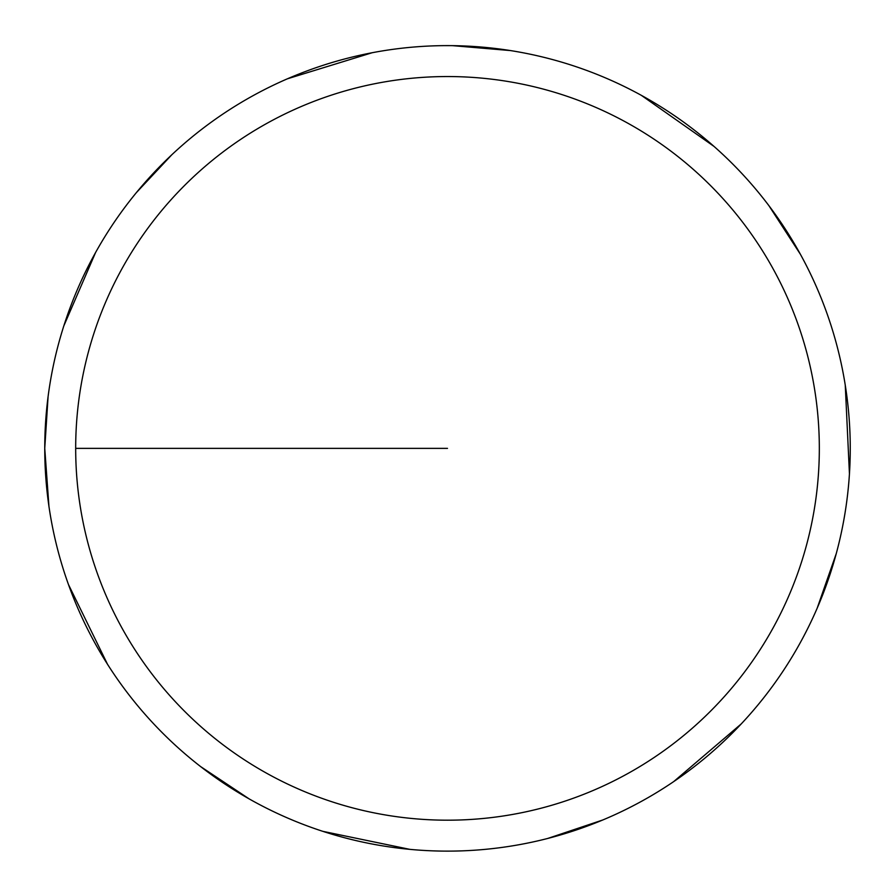 <?xml version="1.0" encoding="UTF-8"?>
<svg xmlns="http://www.w3.org/2000/svg" width="895" height="895" viewBox="0 0 895 895"><rect width="100%" height="100%" fill="white"/><g stroke="black" fill="none" stroke-linecap="round" stroke-linejoin="round"><path stroke-width="1.34" d="M75.683 448.373A371.817 371.817 0 0 1 633.414 126.363A371.817 371.817 0 0 1 633.414 770.371A371.817 371.817 0 0 1 75.683 448.373L447.5 448.373M48.084 396.642L44.75 448.373A402.75 402.75 0 0 1 648.875 99.58A402.75 402.75 0 0 1 648.875 797.165A402.75 402.75 0 0 1 44.75 448.373L48.945 506.324M68.501 584.614L107.545 664.336M200.648 766.601L249.023 798.81M322.86 831.343L409.787 849.344M547.662 838.47L602.76 819.988M673.722 781.581L741.217 723.932M817.124 608.32L836.299 553.468M849.444 473.847L845.26 385.174M800.432 254.348L768.839 205.57M713.986 146.388L641.357 95.351M510.508 50.579L452.601 45.656M372.219 52.715L287.373 78.816M171.795 154.779L136.376 192.615M95.597 252.491L63.813 325.925"/></g></svg>
